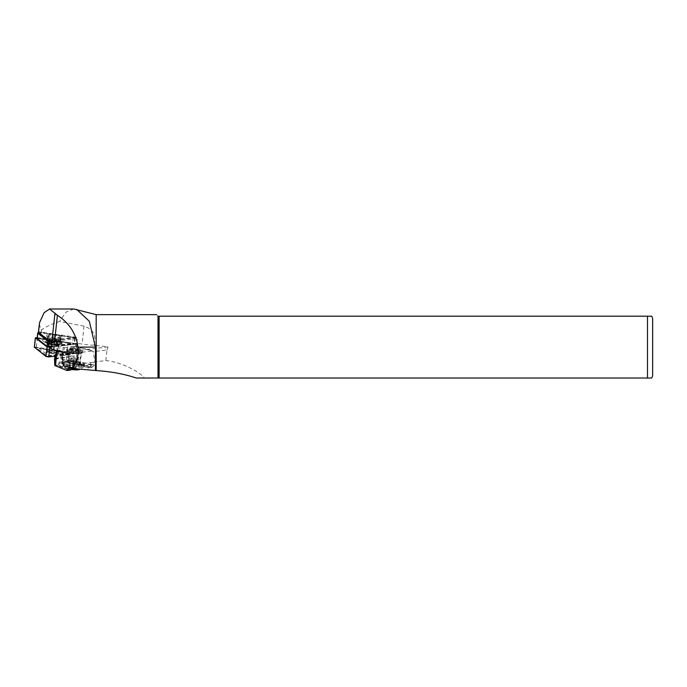 <?xml version="1.0" encoding="UTF-8"?>
<svg xmlns="http://www.w3.org/2000/svg" width="687" height="687" viewBox="0 0 687 687"><rect width="100%" height="100%" fill="white"/><g stroke="black" fill="none" stroke-linecap="round" stroke-linejoin="round"><path stroke-width="0.52" stroke-dasharray="3.44 2.58" d="M47.592 341.98A6.286 1.297 -173.9 0 1 55.08 341.765A6.286 1.297 -173.9 0 1 59.778 343.818A6.286 1.297 -173.9 0 1 59.769 343.826A6.286 1.297 -173.9 0 1 53.552 344.187A6.286 1.297 -173.9 0 1 47.549 342.512A6.286 1.297 -173.9 0 1 47.592 341.98M58.67 344.668A5.256 1.091 6.1 0 0 58.807 344.462A5.256 1.091 6.1 0 0 54.221 342.882A5.256 1.091 6.1 0 0 48.485 343.131A5.256 1.091 6.1 0 0 48.356 343.337A5.256 1.091 6.1 0 0 48.451 343.577A5.256 1.091 6.1 0 0 53.466 344.977A5.256 1.091 6.1 0 0 58.661 344.676A5.256 1.091 6.1 0 0 58.67 344.668L59.769 343.826M58.756 353.358A6.286 1.297 6.1 0 0 58.799 352.826A6.286 1.297 6.1 0 0 52.796 351.151A6.286 1.297 6.1 0 0 46.579 351.512A6.286 1.297 6.1 0 0 46.57 351.521A6.286 1.297 6.1 0 0 51.267 353.573A6.286 1.297 6.1 0 0 58.756 353.358M47.669 350.671A5.256 1.091 -173.9 0 1 47.686 350.662A5.256 1.091 -173.9 0 1 52.882 350.361A5.256 1.091 -173.9 0 1 57.897 351.761A5.256 1.091 -173.9 0 1 57.991 352.002A5.256 1.091 -173.9 0 1 57.863 352.208A5.256 1.091 -173.9 0 1 52.126 352.457A5.256 1.091 -173.9 0 1 47.54 350.877A5.256 1.091 -173.9 0 1 47.669 350.671M37.132 338.21L76.008 344.093L49 347.502L47.661 347.081M37.184 337.712L76.626 343.912L49 347.502M75.604 353.462L48.494 356.828L46.415 356.51L34.814 347.442L75.604 353.462M75.029 353.006L47.48 356.338L35.475 347.107L75.029 353.006M37.201 337.626L77.073 343.912L49.644 347.382M34.444 347.218L76.042 353.453L55.733 356.064M69.705 353.092L48.683 355.668L39.597 348.558L69.705 353.092L75.561 353.307M34.814 347.442L35.561 347.021L39.597 348.558M47.48 356.338L48.683 355.668M49.713 346.119L40.619 339.017L70.727 343.552L49.713 346.119L48.992 346.875M48.622 347.27L47.48 346.995M76.008 344.093L70.727 343.552M37.124 338.27L40.619 339.017M39.279 323.998L41.065 329.992L41.649 329.777C45.857 326.772 51.843 324.006 59.606 321.507L84.02 326.119C93.423 329.331 96.738 335.711 93.973 345.278L107.988 346.901L62.517 352.465M93.973 345.278A26.793 5.539 -173.9 0 1 82.096 344.058L76.772 343.26L77.399 337.48L41.4 332.061A2.473 0.515 6.1 0 0 40.851 331.993A2.473 0.515 6.1 0 0 38.395 332.242M70.349 348.987A4.946 1.108 7.3 0 0 70.289 349.125A4.946 1.108 7.3 0 0 74.72 350.808A4.946 1.108 7.3 0 0 80.035 350.525A4.946 1.108 7.3 0 0 80.104 350.379A4.946 1.108 7.3 0 0 75.664 348.704A4.946 1.108 7.3 0 0 70.349 348.987M70.486 347.931C67.815 348.807 80.98 350.61 80.199 349.262C82.869 348.395 69.705 346.592 70.486 347.931L70.289 349.125M69.645 348.867A5.668 1.271 7.3 0 0 74.273 350.902A5.668 1.271 7.3 0 0 80.74 350.636A5.668 1.271 7.3 0 0 80.705 350.164A5.668 1.271 7.3 0 0 75.355 348.498A5.668 1.271 7.3 0 0 69.756 348.764A5.668 1.271 7.3 0 0 69.645 348.867M81.092 351.1A6.08 1.357 -172.7 0 1 74.565 351.443A6.08 1.357 -172.7 0 1 69.112 349.382A6.08 1.357 -172.7 0 1 69.189 349.202A6.08 1.357 -172.7 0 1 69.31 349.09A6.08 1.357 -172.7 0 1 75.312 348.807A6.08 1.357 -172.7 0 1 81.049 350.593A6.08 1.357 -172.7 0 1 81.178 350.92A6.08 1.357 -172.7 0 1 81.092 351.1M80.551 352.405A8.038 1.795 7.3 0 0 82.689 351.486A8.038 1.795 7.3 0 0 77.743 349.151A8.038 1.795 7.3 0 0 68.88 348.524A8.038 1.795 7.3 0 0 66.742 349.443A8.038 1.795 7.3 0 0 71.688 351.77A8.038 1.795 7.3 0 0 80.551 352.405M80.422 353.401A8.038 1.795 7.3 0 0 82.56 352.483A8.038 1.795 7.3 0 0 77.614 350.147A8.038 1.795 7.3 0 0 68.752 349.52A8.038 1.795 7.3 0 0 66.613 350.439A8.038 1.795 7.3 0 0 71.56 352.766A8.038 1.795 7.3 0 0 80.422 353.401M62.199 362.805A11.335 2.533 7.3 0 0 62.053 363.131A11.335 2.533 7.3 0 0 62.105 363.466A11.335 2.533 7.3 0 0 72.934 367.081A11.335 2.533 7.3 0 0 84.398 366.334A11.335 2.533 7.3 0 0 84.415 366.317A11.335 2.533 7.3 0 0 84.544 366.008A11.335 2.533 7.3 0 0 74.385 362.161A11.335 2.533 7.3 0 0 62.199 362.805M64.87 364.119C62.663 363.483 61.796 362.873 62.268 362.289C62.191 360.95 74.909 360.924 80.113 362.255L84.364 363.827L80.619 365.304C75.458 365.733 70.211 365.338 64.87 364.119A11.335 2.533 7.3 0 0 76.437 366.326A11.335 2.533 7.3 0 0 84.535 365.269A11.335 2.533 7.3 0 0 84.681 364.943A11.335 2.533 7.3 0 0 80.113 362.255M62.053 363.131L62.268 362.289M73.045 364.127L76.575 364.471L80.242 363.767L80.121 363.26L78.43 364.119L73.045 364.127A6.698 1.494 -172.7 0 1 69.009 363.234L67.678 362.805A6.698 1.494 -172.7 0 1 66.15 361.611A6.698 1.494 -172.7 0 1 69.842 360.744A6.698 1.494 -172.7 0 1 76.678 361.705L78.078 362.126A6.698 1.494 -172.7 0 1 80.121 363.26L81.607 352.431A6.698 1.494 -172.7 0 1 79.821 353.204A6.698 1.494 -172.7 0 1 70.426 352.139L69.679 351.89A6.698 1.494 -172.7 0 1 67.566 350.482A6.698 1.494 -172.7 0 1 71.646 349.631A6.698 1.494 -172.7 0 1 78.747 350.782L79.494 351.031A6.698 1.494 -172.7 0 1 81.607 352.431M55.235 356.124L55.123 354.492L61.358 353.736L73.715 356.364L74.428 355.96L73.432 350.25L73.887 346.66L77.579 347.081A2.061 0.464 -172.7 0 1 78.825 347.321L93.003 351.297L95.476 364.187L91.8 367.056L76.841 362.856A2.061 0.464 7.3 0 0 75.596 362.624L60.671 358.262M55.501 354.741L54.754 359.353L55.046 358.305L59.7 357.729L60.155 354.174M55.132 354.466L61.341 353.736L60.593 358.691C64.595 360.898 69.25 362.332 74.54 363.002L74.582 362.513M73.397 367.614L69.894 367.056L69.499 368.215L72.238 369.065L75.553 369.177L76.137 368.455L73.397 367.614L74.625 357.996L75.999 358.416A3.091 0.696 7.3 0 0 72.968 357.936A3.091 0.696 7.3 0 0 71.723 357.987A3.091 0.696 7.3 0 0 71.019 358.236A3.091 0.696 7.3 0 0 72.101 359.026A3.091 0.696 7.3 0 0 75.123 359.507A3.091 0.696 7.3 0 0 77.073 359.198A3.091 0.696 7.3 0 0 76.48 358.588A3.091 0.696 7.3 0 0 75.999 358.416L77.365 358.837L76.789 359.567L73.466 359.447L70.735 358.597L71.019 358.236L74.625 357.996M75.948 368.017L77.365 358.837M76.472 369.271A3.779 0.842 7.3 0 0 76.497 369.048A3.779 0.842 7.3 0 0 72.891 367.846A3.779 0.842 7.3 0 0 69.078 368.095L69.078 368.095A3.779 0.842 7.3 0 0 72.169 369.451A3.779 0.842 7.3 0 0 76.472 369.271M74.187 337.437L38.858 332.113L48.708 339.953L51.13 340.323L74.187 337.437M37.751 332.963A2.473 0.515 -173.9 0 1 40.696 332.886L73.226 337.789A2.473 0.515 -173.9 0 1 75.089 338.382A2.473 0.515 -173.9 0 1 75.141 338.493A2.473 0.515 -173.9 0 1 75.072 338.597A2.473 0.515 -173.9 0 1 74.479 338.768L51.774 341.542A2.473 0.515 -173.9 0 1 49.318 341.439M46.476 335.333A8.141 1.683 -173.9 0 1 56.179 335.058A8.141 1.683 -173.9 0 1 62.268 337.712A8.141 1.683 -173.9 0 1 62.242 337.729A8.141 1.683 -173.9 0 1 54.196 338.193A8.141 1.683 -173.9 0 1 46.424 336.029A8.141 1.683 -173.9 0 1 46.476 335.333M60.714 338.906A6.698 1.383 6.1 0 0 60.877 338.639A6.698 1.383 6.1 0 0 55.037 336.63A6.698 1.383 6.1 0 0 47.729 336.948A6.698 1.383 6.1 0 0 47.558 337.214A6.698 1.383 6.1 0 0 47.678 337.515A6.698 1.383 6.1 0 0 54.075 339.301A6.698 1.383 6.1 0 0 60.696 338.914A6.698 1.383 6.1 0 0 60.714 338.906L62.242 337.729M61.907 344.135A8.484 1.752 6.1 0 0 62.079 343.586A8.484 1.752 6.1 0 0 54.213 341.19A8.484 1.752 6.1 0 0 45.462 341.662A8.484 1.752 6.1 0 0 45.333 341.783A8.484 1.752 6.1 0 0 52.135 344.47A8.484 1.752 6.1 0 0 61.907 344.135M47.515 338.914A6.698 1.383 -173.9 0 1 54.428 338.545A6.698 1.383 -173.9 0 1 60.636 340.434A6.698 1.383 -173.9 0 1 60.671 340.606A6.698 1.383 -173.9 0 1 60.508 340.872A6.698 1.383 -173.9 0 1 53.191 341.19A6.698 1.383 -173.9 0 1 47.351 339.172A6.698 1.383 -173.9 0 1 47.42 339.009A6.698 1.383 -173.9 0 1 47.515 338.914M73.105 336.974L72.65 343.157A2.473 0.515 -173.9 0 1 74.557 343.869A2.473 0.515 -173.9 0 1 74.497 343.964A2.473 0.515 -173.9 0 1 73.904 344.144L51.19 346.918A2.473 0.515 6.1 0 1 48.949 346.841M60.387 337.411A6.192 1.28 -173.9 0 1 53.663 337.729A6.192 1.28 -173.9 0 1 48.219 335.857A6.192 1.28 -173.9 0 1 48.356 335.634A6.192 1.28 -173.9 0 1 55.08 335.316A6.192 1.28 -173.9 0 1 60.525 337.18A6.192 1.28 -173.9 0 1 60.387 337.411M58.567 344.84A5.152 1.065 -173.9 0 1 52.968 345.106A5.152 1.065 -173.9 0 1 48.434 343.552A5.152 1.065 -173.9 0 1 48.451 343.491A5.152 1.065 -173.9 0 1 48.545 343.363A5.152 1.065 -173.9 0 1 54.007 343.079A5.152 1.065 -173.9 0 1 58.678 344.591A5.152 1.065 -173.9 0 1 58.678 344.651A5.152 1.065 -173.9 0 1 58.567 344.84M47.85 342.246A5.977 1.237 -173.9 0 1 54.9 342.006A5.977 1.237 -173.9 0 1 59.477 343.955A5.977 1.237 -173.9 0 1 52.427 344.187A5.977 1.237 -173.9 0 1 47.85 342.246M61.031 343.758A7.523 1.554 -173.9 0 1 52.847 344.153A7.523 1.554 -173.9 0 1 46.227 341.877A7.523 1.554 -173.9 0 1 46.321 341.679A7.523 1.554 -173.9 0 1 46.39 341.602A7.523 1.554 -173.9 0 1 54.058 341.156A7.523 1.554 -173.9 0 1 61.143 343.268A7.523 1.554 -173.9 0 1 61.186 343.491A7.523 1.554 -173.9 0 1 61.031 343.758M72.65 343.157L40.112 338.262A2.473 0.515 6.1 0 0 37.107 338.442M70.083 367.493L71.311 357.875M75.553 369.177L76.789 359.567M72.238 369.065L73.466 359.447M69.499 368.215L70.735 358.597M54.539 359.061L60.593 358.691M69.387 367.571L74.084 366.695L70.563 369.675L62.835 367.098A12.881 2.885 -172.7 0 1 58.79 364.634L58.326 364.986A13.293 2.971 7.3 0 0 62.508 367.528L70.606 369.932M71.328 363.097A12.881 2.885 -172.7 0 1 80.276 364.96L80.499 365.329A13.293 2.971 7.3 0 0 71.268 363.406L71.268 363.406C62.113 362.624 57.948 362.951 58.781 364.385L58.79 364.634C59.237 362.418 63.419 361.903 71.328 363.097L71.268 363.414C63.041 362.152 58.721 362.676 58.326 364.986L55.054 365.39L54.754 359.404M91.517 367.502L88.151 367.897L80.422 365.321L71.268 363.414L76.549 363.303L91.517 367.502L95.476 364.187M55.441 358.597L74.428 355.96L55.484 358.27M80.499 365.329L88.331 367.914L88.005 367.536L91.491 364.557L95.519 364.505M72.315 368.472L74.084 366.695L63.221 364.119L59.073 362.075L69.095 360.606L80.654 361.989L91.491 364.557M66.871 351.057L66.433 355.067L63.367 355.445L62.689 351.564L63.195 347.579L57.038 348.335L57.545 349.546L68.399 353.908L92.762 350.928L78.644 346.969L73.543 346.317L67.386 347.064L66.871 351.057L73.432 350.25M56.136 352.362L62.689 351.564M95.115 362.032L91.259 362.616L91.517 364.565L90.924 364.522L90.667 362.556L69.404 365.166L68.073 354.346L57.176 349.966A2.061 0.464 -172.7 0 1 56.72 349.631L56.368 350.542M652.65 319.283L652.65 374.93M90.924 364.522L74.084 366.695L73.827 364.745M56.592 348.781L57.038 348.335M63.195 347.579L64.355 347.708L63.367 355.445M64.355 347.708L67.42 347.339L66.433 355.067M649.413 316.192L649.954 316.192M159.118 316.192L647.498 316.192L647.498 378.022L158.01 378.022L158.01 316.192L159.118 316.192L159.118 378.022M651.62 378.022L649.954 378.022M649.413 378.022L648.975 378.022M95.545 364.453L95.158 362.143M90.667 362.556L91.259 362.616M73.784 364.617L74.05 366.592M69.928 365.226L70.16 367.562M69.619 367.347L69.404 365.166M68.073 354.346L68.399 353.908M158.01 316.192C155.958 314.139 155.958 314.139 158.01 316.192M136.292 378.022L144.493 378.022C139.95 371.993 121.513 362.075 105.841 360.555L94.669 361.92M105.841 360.555L106.957 349.984L92.96 351.701M68.03 354.75L62.199 355.462M69.061 365.046L63.479 365.724M106.957 349.984L107.988 346.901M96.18 314.646L96.18 345.638M80.199 349.262L80.104 350.379M55.784 314.929A4.972 1.03 -173.9 0 1 56.317 314.972L55.784 314.929L56.317 314.972M73.749 308.978L65.918 312.19L59.606 321.507M76.772 343.26L48.751 346.686M49.37 340.915L77.399 337.48M75.518 343.989L75.707 343.509M74.874 353.041L75.304 353.547M75.793 343.44L74.771 352.981M76.635 344.093L75.604 353.633M37.381 337.652L36.351 347.193M47.068 356.167L46.415 356.51M48.056 356.321L48.494 356.828M58.472 344.221A4.989 1.03 -173.9 0 1 52.908 344.462A4.989 1.03 -173.9 0 1 48.674 342.916A4.989 1.03 -173.9 0 1 48.768 342.796A4.989 1.03 -173.9 0 1 54.058 342.521A4.989 1.03 -173.9 0 1 58.584 343.981A4.989 1.03 -173.9 0 1 58.472 344.221M67.687 360.958A6.08 1.357 7.3 0 0 67.609 361.139A6.08 1.357 7.3 0 0 73.062 363.2A6.08 1.357 7.3 0 0 79.589 362.856A6.08 1.357 7.3 0 0 79.675 362.676A6.08 1.357 7.3 0 0 74.222 360.615A6.08 1.357 7.3 0 0 67.687 360.958M76.678 361.705A6.904 1.546 7.3 0 0 66.776 361.628A6.904 1.546 7.3 0 0 67.678 362.805M70.426 352.139L69.009 363.234M68.743 368.043A4.122 0.919 7.3 0 0 72.109 369.52A4.122 0.919 7.3 0 0 76.807 369.323A4.122 0.919 7.3 0 0 73.44 367.846A4.122 0.919 7.3 0 0 68.743 368.043M59.975 341.345A6.192 1.28 -173.9 0 1 53.234 341.662A6.192 1.28 -173.9 0 1 47.789 339.79A6.192 1.28 -173.9 0 1 47.927 339.567A6.192 1.28 -173.9 0 1 54.659 339.249A6.192 1.28 -173.9 0 1 60.104 341.113A6.192 1.28 -173.9 0 1 59.975 341.345M57.794 352.053A5.152 1.065 -173.9 0 1 52.186 352.319A5.152 1.065 -173.9 0 1 47.661 350.765A5.152 1.065 -173.9 0 1 47.772 350.585A5.152 1.065 -173.9 0 1 53.371 350.318A5.152 1.065 -173.9 0 1 57.906 351.873A5.152 1.065 -173.9 0 1 57.794 352.053M56.909 352.74A4.328 0.893 -173.9 0 1 51.8 352.912A4.328 0.893 -173.9 0 1 48.485 351.504A4.328 0.893 -173.9 0 1 53.595 351.332A4.328 0.893 -173.9 0 1 56.909 352.74M48.365 342.229A5.462 1.125 -173.9 0 1 54.805 342.014A5.462 1.125 -173.9 0 1 58.988 343.792A5.462 1.125 -173.9 0 1 52.547 344.007A5.462 1.125 -173.9 0 1 48.365 342.229M61.006 343.972A7.523 1.554 -173.9 0 1 52.822 344.359A7.523 1.554 -173.9 0 1 46.209 342.092A7.523 1.554 -173.9 0 1 46.373 341.817A7.523 1.554 -173.9 0 1 54.548 341.43A7.523 1.554 -173.9 0 1 61.169 343.698A7.523 1.554 -173.9 0 1 61.006 343.972M60.782 344.144A7.317 1.511 -173.9 0 1 52.152 344.427A7.317 1.511 -173.9 0 1 46.544 342.049A7.317 1.511 -173.9 0 1 55.175 341.765A7.317 1.511 -173.9 0 1 60.782 344.144M60.052 341.8A6.329 1.305 -173.9 0 1 52.744 342.066A6.329 1.305 -173.9 0 1 47.695 340.039A6.329 1.305 -173.9 0 1 47.747 339.988A6.329 1.305 -173.9 0 1 54.196 339.61A6.329 1.305 -173.9 0 1 60.155 341.379A6.329 1.305 -173.9 0 1 60.052 341.8M51.13 340.323L51.774 341.542L51.19 346.918M73.835 337.54L74.479 338.768L73.904 344.144M40.576 332.07L40.112 338.262M76.575 364.471A6.904 1.546 7.3 0 0 79.872 364.067M69.679 351.89L68.262 363.002M79.494 351.031L78.078 362.126M78.747 350.782L77.322 361.894M91.611 367.511L88.151 367.897L80.276 364.96L80.654 361.989M75.553 363.114L77.648 346.78M63.221 364.119L62.508 367.528M55.123 354.518L61.435 353.745M91.852 364.952L88.46 367.854L91.74 367.459M80.619 365.304A10.511 2.353 7.3 0 0 81.676 365.175M76.549 363.303L78.644 346.969M57.184 349.279L56.592 350.619M57.545 349.546L57.073 350.765M84.02 326.119L82.096 344.058M41.649 329.777L41.4 332.061M47.686 350.662L46.579 351.512M57.897 351.761L58.799 352.826M58.807 344.462L57.991 352.002M77.073 343.912L76.042 353.453M48.356 343.337L47.54 350.877M35.466 347.029L34.857 347.279M48.03 347.364L47.463 346.987M75.931 344.196L76.566 343.947M48.451 343.577L47.549 342.512M48.451 343.491L48.674 342.796C45.6 343.157 61.057 344.986 58.601 343.869L58.678 344.591M82.56 352.483L82.689 351.486M81.178 350.92L79.718 362.934C81.933 362.152 65.548 360.057 67.506 361.371L69.112 349.382M84.415 366.317L80.542 369.22M71.087 369.563L66.587 368.138L64.492 366.746L62.105 363.466M76.059 368.034L76.497 369.048M76.48 358.588L74.187 357.635L71.723 357.987M74.196 337.317L75.089 338.382M60.636 340.434L62.079 343.586M60.877 338.639L60.671 340.606M75.141 338.493L74.557 343.869M48.219 335.857L47.789 339.79L46.321 341.679M48.434 343.552L47.661 350.765C45.462 352.302 56.222 354.028 57.536 352.56L58.678 344.651M46.227 341.877L46.209 342.092C45.419 342.324 46.441 342.907 49.266 343.869C55.106 345.003 58.996 345.08 60.937 344.101L61.186 343.491M60.525 337.18L60.104 341.113L61.143 343.268M47.558 337.214L47.351 339.172M47.42 339.009L45.333 341.783M47.678 337.515L46.424 336.029M69.894 367.056L69.078 368.095M58.781 364.385L59.073 362.075M67.566 350.482L66.15 361.611M55.415 358.648L73.99 356.373M84.544 366.008L84.364 363.827M73.964 367.107L72.358 368.481M66.613 350.439L66.742 349.443M69.756 348.764L69.31 349.09M80.705 350.164L81.049 350.593"/><path stroke-width="1.03" d="M49.644 347.382L47.051 346.952L35.449 337.884L37.201 337.626M49.516 347.279L47.437 346.969L35.836 337.901L37.184 337.712M55.733 356.064L48.794 356.914L46.02 356.493L34.444 347.218M47.661 347.081L36.42 338.287L37.132 338.21M36.514 338.141L37.124 338.27M72.281 368.472C76.858 362.298 78.773 355.179 78.009 347.107C76.171 333.65 69.301 323.036 57.407 315.281L49.576 308.978L44.062 312.748L39.554 322.632L38.395 332.242A2.473 0.515 6.1 0 0 38.506 332.414L49.37 340.915L48.751 346.686L51.164 348.575A10.305 2.13 6.1 0 0 53.706 349.717L62.517 352.465L62.199 355.462L63.479 365.724L72.281 368.472L96.18 370.559C111.217 371.581 124.587 374.072 136.292 378.022L158.01 378.022L158.01 316.192C155.958 314.139 155.958 314.139 158.01 316.192L649.413 316.192M652.65 374.93L652.65 319.283A5.152 5.152 0 0 0 651.62 316.192L647.498 316.192L647.498 378.022L651.62 378.022A5.152 5.152 0 0 0 652.65 374.93M49.318 341.439A2.473 0.515 -173.9 0 1 47.618 340.915L37.794 333.238A2.473 0.515 -173.9 0 1 37.691 333.066L37.107 338.442A2.473 0.515 6.1 0 0 37.218 338.614L47.042 346.291A2.473 0.515 6.1 0 0 48.949 346.841M37.691 333.066A2.473 0.515 -173.9 0 1 37.751 332.963L38.489 332.405M55.046 358.305L54.539 359.009L54.737 365.175A2.061 0.464 7.3 0 0 54.771 365.261A2.061 0.464 7.3 0 0 55.192 365.51L66.948 370.508L55.089 365.621M54.539 359.009L54.908 356.167L54.539 359.009M56.368 350.542L55.484 358.27L55.235 356.124M70.606 369.932L67.146 370.482M69.387 367.571L66.682 370.13L66.948 370.508L70.46 370.061L72.315 368.472M70.022 367.768L67.18 370.456M649.954 316.192L651.319 316.192M144.493 378.022L159.118 378.022L159.118 316.192M159.118 378.022L648.975 378.022M649.954 378.022L649.413 378.022M96.18 370.559L96.18 314.646L73.749 308.978L49.576 308.978M95.416 370.551L95.416 347.107L89.327 321.284L76.643 309.373M49.799 347.51L48.794 356.914M47.051 346.952L46.02 356.493M35.449 337.884L34.419 347.433M36.42 338.287L35.836 337.901M39.554 322.632L38.506 332.414M48.442 340.185L47.618 340.915L47.042 346.291M38.618 332.508L37.794 333.238L37.218 338.614M57.073 350.765L55.458 365.888M56.592 350.619L54.737 365.175M95.416 347.107L78.009 347.107M57.407 315.281L53.706 349.717M54.977 313.04L51.164 348.575M35.372 337.772L34.35 347.313M80.542 369.22L77.339 369.941L71.087 369.563M67.051 370.516L70.34 370.113L72.358 368.481M55.123 365.69L54.771 365.261M156.464 314.646L96.18 314.646"/></g></svg>
